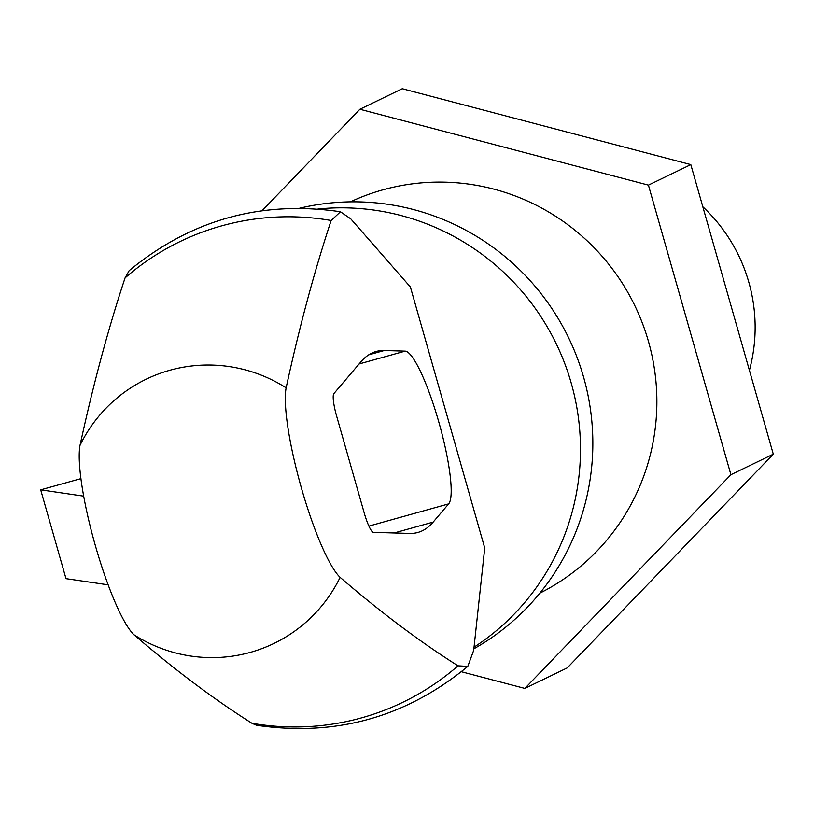 <?xml version="1.0" encoding="UTF-8"?>
<svg xmlns="http://www.w3.org/2000/svg" width="814" height="814" viewBox="0 0 814 814"><rect width="100%" height="100%" fill="white"/><g stroke="black" fill="none" stroke-linecap="round" stroke-linejoin="round"><path stroke-width="1.22" d="M467.796 666.381L473.697 650.335L484.737 548.005L410.388 286.986L350.783 218.864L340.456 211.762L331.156 220.482C314.387 271.072 299.379 326.852 286.131 387.83A103.632 18.417 74.4 0 0 301.475 488.237A103.632 18.417 74.4 0 0 340.12 577.36C380.677 612.291 419.983 641.778 458.007 665.821L467.796 666.381C406.145 717.236 335.714 736.863 256.512 725.264L251.923 723.259C213.889 699.206 174.593 669.719 134.025 634.798A103.632 18.417 -105.6 0 1 95.38 545.675A103.632 18.417 -105.6 0 1 80.037 445.268C93.284 384.289 108.293 328.5 125.061 277.92L129.172 270.624M749.409 370.309A163.054 160.378 -115.8 0 0 702.828 206.776M262.098 210.673L359.88 109.269L402.258 88.736L690.811 164.611L773.3 454.181L567.236 667.887L524.847 688.41L461.365 671.723M350.376 201.852A217.399 213.828 64.2 0 1 382.834 189.855A217.399 213.828 64.2 0 1 641.849 321.774A217.399 213.828 64.2 0 1 539.855 593.152M299.644 208.211A239.143 235.215 64.2 0 1 575.844 354.253A239.143 235.215 64.2 0 1 473.89 648.778M317.959 209.005A239.143 235.215 64.2 0 1 566.412 368.04A239.143 235.215 64.2 0 1 474.094 647.14M80.942 478.632L40.7 489.845L66.005 578.662L108.14 584.839M40.7 489.845L83.7 496.153M433.15 522.11L448.656 503.886A79.762 14.174 74.4 0 0 438.736 421.774A79.762 14.174 74.4 0 0 405.148 351.129L384.269 350.519A825.254 146.662 74.4 0 0 376.149 351.475A825.254 146.662 74.4 0 0 360.897 361.833L333.882 393.579A21.744 3.867 74.4 0 0 336.589 415.954L364.265 513.115A21.744 3.867 74.4 0 0 373.423 532.376L409.778 533.435A825.254 146.662 74.4 0 0 417.887 532.468A825.254 146.662 74.4 0 0 433.15 522.11L394.169 532.977M359.88 109.269L648.422 185.134L730.911 474.704L524.847 688.41M730.911 474.704L773.3 454.181M648.422 185.134L690.811 164.611M368.905 526.109L448.656 503.886M368.711 354.853L384.269 350.519M359.086 363.96L405.148 351.129M125.061 277.92A255.881 251.679 64.2 0 1 331.156 220.482M80.037 445.268A146.744 144.332 64.2 0 1 286.131 387.83M340.12 577.36A146.744 144.332 64.2 0 1 250.264 652.38A146.744 144.332 64.2 0 1 134.025 634.798M458.007 665.821A255.881 251.679 64.2 0 1 251.923 723.259M340.456 211.752C261.253 200.152 190.822 219.78 129.182 270.635"/></g></svg>
